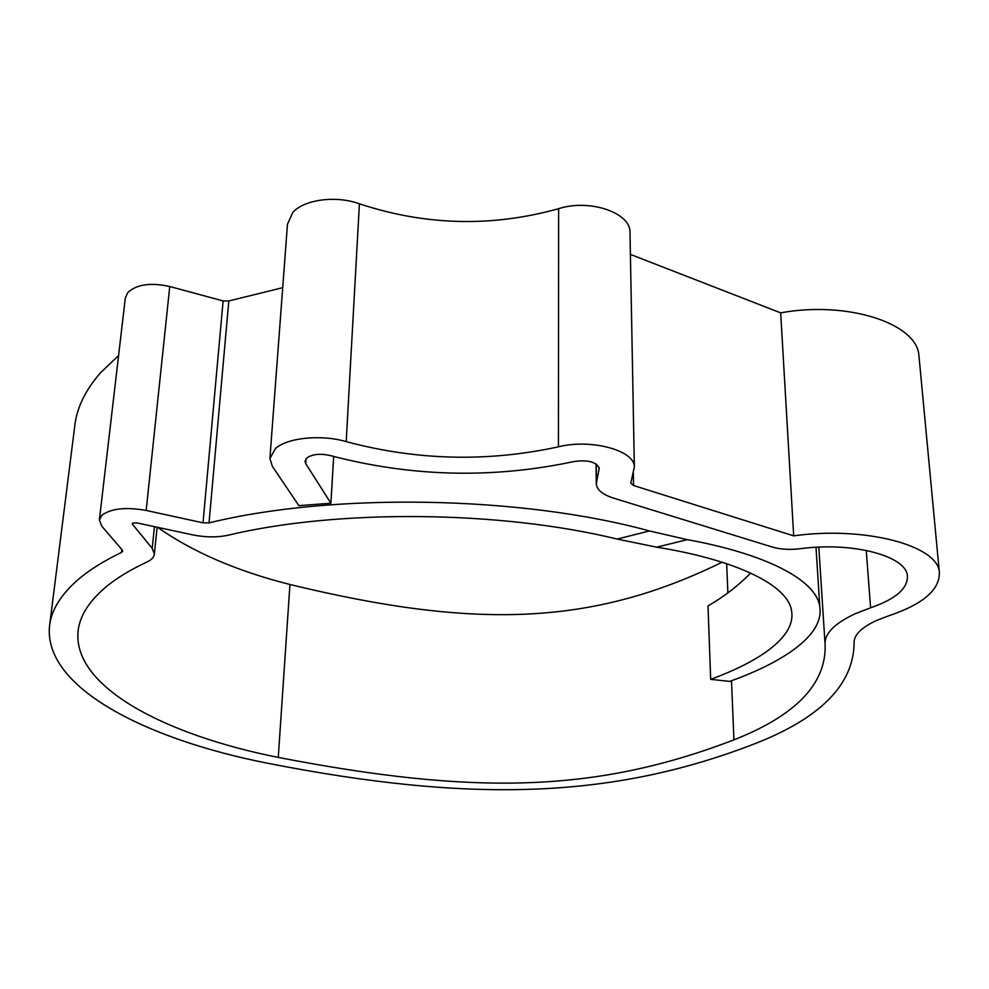 <?xml version="1.0" encoding="UTF-8"?>
<svg xmlns="http://www.w3.org/2000/svg" width="989" height="989" viewBox="0 0 989 989"><rect width="100%" height="100%" fill="white"/><g stroke="black" fill="none" stroke-linecap="round" stroke-linejoin="round"><path stroke-width="1.48" d="M209.038 522.897L203.017 522.835L146.174 510.448C125.875 506.838 111.102 508.445 101.867 515.269L99.37 519.991L101.731 526.086L122.315 550.119L122.71 551.12L121.56 552.381C102.226 561.703 86.785 571.617 75.251 582.138C59.451 596.763 50.859 611.647 49.45 626.766C44.233 687.578 145.457 739.253 267.821 763.285C467.822 802.475 609.706 799.606 753.012 744.42C819.77 718.768 853.47 685.056 854.1 643.258C853.618 635.123 861.308 627.434 877.144 620.19L888.604 615.85C923.231 604.18 940.143 589.568 939.327 572.038C937.646 545.298 864.25 525.938 793.697 535.853L633.566 485.525L630.784 483.201L634.357 466.907C634.753 450.44 591.063 438.523 558.426 446.818C487.528 462.246 416.789 460.515 346.199 441.626C321.264 434.233 287.267 437.67 275.412 448.586L269.91 458.55L272.383 466.363L298.888 505.639L330.919 503.228L305.749 463.693L305.008 461.27L306.961 457.808C312.672 454.087 320.448 453.333 330.289 455.558C411.387 476.908 492.646 478.899 574.077 461.517C587.948 459.662 596.342 461.912 599.247 468.279L596.256 483.893C596.985 489.889 602.647 494.599 613.217 498.011L772.186 547.004C780.321 549.377 789.568 549.958 799.953 548.747C852.024 541.564 906.171 555.806 907.395 575.746C908.001 588.43 895.75 599.111 870.604 607.778L855.188 613.736C834.061 623.651 824.035 634.06 825.11 644.952L825.147 645.248C826.062 684.017 795.663 715.554 733.937 739.846C595.971 792.758 474.905 795.379 278.268 757.413C165.2 734.938 73.52 687.281 77.995 632.095C79.231 617.408 87.786 603.018 103.647 588.937C114.65 579.331 129.176 570.307 147.213 561.863C151.688 559.749 154.074 557.141 154.371 554.05L152.207 548.351L132.439 524.195L132.489 523.218L136.47 522.798L192.608 534.851C205.353 537.423 217.234 537.546 228.224 535.197C337.509 509.026 500.249 510.46 617.161 539.067L649.464 530.957C521.599 495.786 332.588 492.435 209.038 522.897L228.805 300.965L282.706 287.675M99.37 519.991L125.294 298.159L127.791 292.521C136.705 284.338 150.699 282.335 169.749 286.513L223.118 300.928L228.805 300.965M630.005 233.33L629.981 231.945C630.253 212.487 589.246 198.702 558.624 208.679C491.966 227.297 425.554 225.665 359.415 203.796C336.112 195.229 304.155 199.481 292.818 212.425L287.465 224.219L269.96 457.771M118.593 355.496L100.606 372.692C85.165 390.371 76.524 408.358 74.682 426.655L49.759 624.294M157.511 527.31C192.843 552.085 236.989 571.135 289.95 584.499C475.82 629.56 592.423 625.753 722.094 562.222M919.164 358.08L918.892 355.236C916.618 323.205 847.041 300.619 780.667 312.858L630.401 254.408M649.464 530.957L687.33 539.66C765.14 553.729 817.099 579.95 819.844 607.333C824.035 636.014 781.137 663.038 729.659 681.421L710.671 679.319L708.013 605.911C723.96 596.75 738.19 585.785 750.676 573.027M710.671 679.319C757.08 662.457 795.28 637.954 791.719 612.03C789.482 585.179 735.235 559.7 656.659 547.177L617.161 539.067M330.919 503.228L333.664 456.473M793.697 535.853L780.667 312.858M121.56 552.381L121.857 549.587M305.749 463.693L306.071 458.686M278.268 757.413L289.95 584.499M599.161 469.305L599.149 467.636M596.441 481.556L596.293 464.101M870.604 607.778L866.228 550.379M733.937 739.846L731.501 680.741M727.879 592.906L726.668 563.705M633.566 485.525L633.343 473.138M558.426 446.818L558.624 208.679M346.199 441.626L359.415 203.796M203.017 522.835L223.118 300.928M146.174 510.448L169.749 286.513M152.207 548.351L154.445 526.655M132.439 524.195L132.551 523.169M687.33 539.66L656.659 547.177M825.011 643.258L818.805 547.152M819.844 607.333L816.012 547.288M77.995 632.095L78.279 629.696M596.256 483.04L596.083 463.965M939.327 572.038L918.892 355.236M634.357 466.907L629.981 231.945M154.371 554.05L157.115 527.224"/></g></svg>
